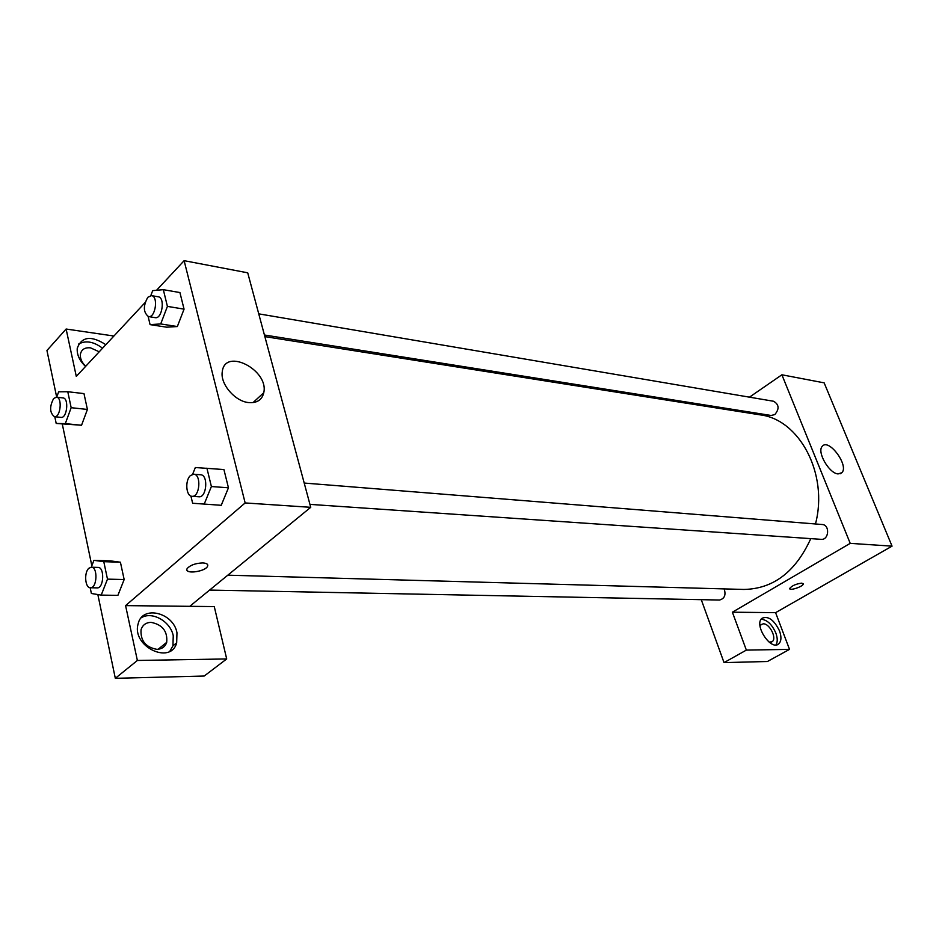 <?xml version="1.0" encoding="UTF-8"?>
<svg xmlns="http://www.w3.org/2000/svg" width="939" height="939" viewBox="0 0 939 939"><rect width="100%" height="100%" fill="white"/><g stroke="black" fill="none" stroke-linecap="round" stroke-linejoin="round"><path stroke-width="1.41" d="M749.463 397.162L781.894 374.79L824.149 382.854L892.05 546.146L775.591 612.662L789.523 649.377L767.421 661.502L724.039 662.617L701.269 599.669M801.824 583.142L803.268 584.035C802.974 586.722 788.795 591.277 789.746 588.377C792.117 585.596 796.143 583.858 801.824 583.142M781.894 374.79L850.218 543.352L732.385 612.193L775.591 612.662M850.218 543.352L892.05 546.146M264.422 335L771.119 415.472L774.792 414.592C779.511 408.935 779.1 404.498 773.583 401.258L258.741 313.849M209.597 590.079L719.509 600.033C724.544 598.683 726.105 594.974 724.169 588.906M789.523 649.377L746.352 650.105L724.039 662.617M746.352 650.105L732.385 612.193M730.601 410.19L731.951 409.251M309.929 504.372L821.144 539.338C828.996 540.242 830.099 524.772 822.2 524.514L304.213 483.057M227.801 575.184L743.899 589.446C773.266 588.87 795.568 571.933 810.78 538.622M815.475 523.974C828.679 473.984 799.535 419.393 760.038 414.838L264.857 336.608M838.093 473.925C829.102 473.514 816.613 451.718 822.259 446.342C828.597 437.797 849.267 465.556 841.896 472.681L838.093 473.925M779.534 630.938C781.612 636.9 781.365 641.184 778.795 643.802C771.107 651.396 753.571 624.811 761.963 618.32C768.184 615.62 774.041 619.822 779.534 630.938M775.943 644.905C777.692 642.065 777.656 638.097 775.837 633.015C771.987 624.376 767.093 619.787 761.165 619.235M760.062 626.313L761.13 624.611L763.313 623.825C769.511 623.379 777.046 638.156 772.328 641.572L769.205 642.206M789.746 588.377C788.795 591.277 802.974 586.722 803.268 584.023L803.244 583.694M156.531 290.292L184.126 260.678L247.72 272.815L310.727 507.318L189.748 606.324L214.268 606.582L226.698 658.943L137.376 660.469L125.58 605.62L189.748 606.324M145.791 644.447L143.855 642.194M226.698 658.943L204.209 676.033L115.321 678.322L97.844 594.551M113.912 336.021L66.117 329.026L46.95 350.482L56.692 397.197L58.652 391.809L67.784 391.727L71.164 407.69L65.307 423.63L56.199 423.454L54.802 416.752M62.291 424.064L91.834 565.736M151.038 622.357C162.482 624.623 167.705 631.301 166.696 642.37C165.123 646.783 161.895 649.107 156.989 649.354C145.698 647.311 140.392 640.774 141.05 629.74C142.575 625.01 145.909 622.545 151.038 622.357M169.877 651.22L172.94 645.832L173.245 635.726C170.522 621.407 151.977 610.89 141.226 617.803M176.966 632.722L176.673 642.839C170.781 665.387 131.272 646.302 138.15 623.813C142.165 604.857 173.375 612.404 176.966 632.722M85.695 366.304C81.787 362.466 80.015 358.463 80.39 354.296C81.411 349.484 84.78 347.336 90.508 347.841L99.217 351.796M102.551 348.216C93.689 341.573 85.695 340.188 78.583 344.073M85.555 366.468C79.498 360.67 76.74 354.59 77.256 348.216C81.74 336.479 91.271 335.305 105.837 344.695M66.117 329.026L76.294 376.398L145.052 302.616M137.376 660.469L115.321 678.322M91.271 567.203L93.935 560.337L110.509 560.888L120.415 562.215L124.159 579.539L117.891 595.385L101.212 595.103L91.376 593.483L90.191 587.744M192.601 474.324L195.335 467.528L223.916 469.559L228.459 487.799L221.24 505.299L192.636 503.257L190.91 496.038M150.803 295.609L152.681 290.644L163.327 289.67L179.924 292.557L184.056 309.142L177.354 326.549L166.661 327.183L150.076 324.624L148.151 316.513M67.784 391.727L83.982 393.605L87.409 409.451L81.552 425.261M184.126 260.678L245.149 502.94L125.58 605.62M248.671 402.585C235.055 401.446 220.043 383.934 222.273 371.715C224.891 347.219 269.129 370.119 263.765 392.702C262.04 399.908 257.004 403.207 248.671 402.585M245.149 502.94L310.727 507.318M202.812 562.931C207.014 563.224 208.552 564.445 207.402 566.604C204.092 572.309 182.988 574.175 187.342 568.33C190.594 564.996 195.746 563.189 202.812 562.931M186.931 569.926C187.401 574.152 204.772 571.299 207.402 566.604L207.789 565.02M163.327 289.67L167.412 306.384L160.71 323.943L150.076 324.624M148.479 316.584L155.205 317.652C162.165 319.307 165.358 297.452 158.233 296.783L151.519 295.644L147.834 297.264C143.021 305.938 143.244 312.37 148.479 316.584C155.428 318.239 158.621 296.313 151.519 295.644M160.71 323.943L177.342 326.537L184.056 309.142L179.924 292.557M167.412 306.384L184.056 309.142M206.897 468.127L211.392 486.531L204.174 504.184M192.025 496.308L198.927 496.778C206.733 497.87 208.528 474.841 200.641 474.77L193.751 474.218L190.511 475.521C184.807 480.158 185.969 496.402 192.025 496.308C199.819 497.4 201.627 474.289 193.751 474.218M223.916 469.559L228.459 487.799L221.228 505.288M211.392 486.531L228.459 487.799M54.45 416.705L61 417.386C67.103 418.501 69.193 398.124 62.995 397.925L56.457 397.185L53.664 398.488C49.38 406.693 49.65 412.773 54.45 416.705C60.53 417.832 62.631 397.385 56.457 397.185M65.307 423.63L81.54 425.25L56.199 423.454M83.982 393.605L87.409 409.451L81.54 425.25M71.164 407.69L87.409 409.451M93.935 560.337L103.783 561.675L107.48 579.14L101.212 595.103M90.414 587.755L97.14 587.884C103.877 588.53 104.804 567.086 98.043 567.414L91.318 567.203L88.912 568.236C83.841 572.321 85.038 588.131 90.414 587.755C97.128 588.401 98.067 566.886 91.318 567.203M103.783 561.675L120.415 562.215L124.159 579.539L117.88 595.373M107.48 579.14L124.159 579.539M778.795 643.802L777.222 644.67M771.259 642.17L772.328 641.572M841.896 472.681L840.1 473.796M158.104 649.295L166.696 642.37M176.673 642.839L172.94 645.832M263.765 392.702L253.037 402.608"/></g></svg>
